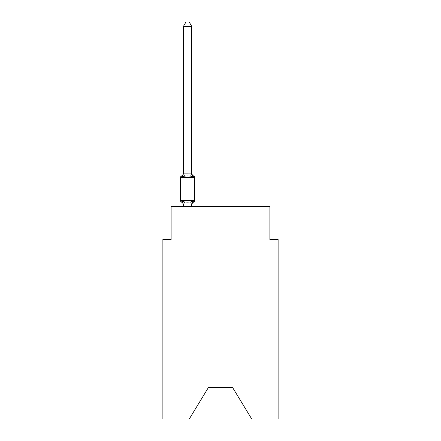 <?xml version="1.0" encoding="UTF-8"?>
<svg xmlns="http://www.w3.org/2000/svg" width="441" height="441" viewBox="0 0 441 441"><rect width="100%" height="100%" fill="white"/><g stroke="black" fill="none" stroke-linecap="round" stroke-linejoin="round"><path stroke-width="0.66" d="M232.683 387.672L251.695 418.95L278.117 418.95L278.117 239.513L269.886 239.513L269.886 206.592L171.114 206.592L171.114 239.513L162.883 239.513L162.883 418.95L189.305 418.95L208.317 387.672L232.683 387.672L208.317 387.672M183.462 205.319L183.462 205.319A3.622 3.622 0 0 0 181.422 202.061A1.648 1.648 0 0 1 180.496 200.583A1.648 1.648 0 0 0 181.422 202.061A1.648 1.648 0 0 1 180.496 200.583A1.648 1.648 0 0 0 181.422 202.061A1.648 1.648 0 0 1 180.496 200.583A1.648 1.648 0 0 0 181.422 202.061A1.648 1.648 0 0 1 180.496 200.583A1.648 1.648 0 0 0 181.422 202.061A1.648 1.648 0 0 1 180.496 200.583A1.648 1.648 0 0 0 181.422 202.061A1.648 1.648 0 0 1 180.496 200.583A1.648 1.648 0 0 0 181.422 202.061A1.648 1.648 0 0 1 180.496 200.583A1.648 1.648 0 0 0 181.422 202.061A1.648 1.648 0 0 1 180.496 200.583A1.648 1.648 0 0 0 181.422 202.061A1.648 1.648 0 0 1 180.496 200.583A1.648 1.648 0 0 0 181.422 202.061A1.648 1.648 0 0 1 180.496 200.583A1.648 1.648 0 0 0 181.422 202.061A1.648 1.648 0 0 1 180.496 200.583A1.648 1.648 0 0 0 181.422 202.061A1.648 1.648 0 0 1 180.496 200.583A1.648 1.648 0 0 0 181.422 202.061A1.648 1.648 0 0 1 180.496 200.583A1.648 1.648 0 0 0 181.422 202.061A1.648 1.648 0 0 1 180.496 200.583A1.648 1.648 0 0 0 181.422 202.061A1.648 1.648 0 0 1 180.496 200.583A1.648 1.648 0 0 0 181.422 202.061A1.648 1.648 0 0 1 180.496 200.583A1.648 1.648 0 0 0 181.422 202.061A1.648 1.648 0 0 1 180.496 200.583A1.648 1.648 0 0 0 181.422 202.061A1.648 1.648 0 0 1 180.496 200.583A1.648 1.648 0 0 0 181.422 202.061A1.648 1.648 0 0 1 180.496 200.583A1.648 1.648 0 0 0 181.422 202.061A1.648 1.648 0 0 1 180.496 200.583A1.648 1.648 0 0 0 181.422 202.061A1.648 1.648 0 0 1 180.496 200.583A1.648 1.648 0 0 0 181.422 202.061A1.648 1.648 0 0 1 180.496 200.583A1.648 1.648 0 0 0 181.422 202.061A1.648 1.648 0 0 1 180.496 200.583A1.648 1.648 0 0 0 181.422 202.061A1.648 1.648 0 0 1 180.496 200.583A1.648 1.648 0 0 0 181.422 202.061A1.648 1.648 0 0 1 180.496 200.583A1.648 1.648 0 0 0 181.422 202.061A1.648 1.648 0 0 1 180.496 200.583A1.648 1.648 0 0 0 181.422 202.061A1.648 1.648 0 0 1 180.496 200.583A1.648 1.648 0 0 0 181.422 202.061A1.648 1.648 0 0 1 180.496 200.583A1.648 1.648 0 0 0 181.422 202.061A1.648 1.648 0 0 1 180.496 200.583A1.648 1.648 0 0 0 181.422 202.061A1.648 1.648 0 0 1 180.496 200.583A1.648 1.648 0 0 0 181.422 202.061L182.431 200.903L181.422 202.061L182.431 200.903L181.422 202.061L182.431 200.903L181.422 202.061L182.431 200.903L181.422 202.061L182.431 200.903L181.422 202.061L182.431 200.903L181.422 202.061L182.431 200.903L181.422 202.061L182.431 200.903L181.422 202.061L182.431 200.903L181.422 202.061L182.431 200.903L181.422 202.061L182.431 200.903L181.422 202.061L182.431 200.903L181.422 202.061L182.431 200.903L181.422 202.061L182.431 200.903L181.422 202.061L182.431 200.903L181.422 202.061L182.431 200.903L184.487 201.961L187.574 202.127L190.666 201.961L192.723 200.903L193.731 202.061L193.257 201.835M191.692 26.328L183.462 26.328L185.931 22.05L189.222 22.05L191.692 26.328L191.692 173.285L192.723 177.21L193.731 176.053A1.648 1.648 0 0 1 194.652 177.536A1.648 1.648 0 0 0 193.731 176.053L192.723 177.21L193.731 176.053A1.648 1.648 0 0 1 194.652 177.536A1.648 1.648 0 0 0 193.731 176.053L192.723 177.21L193.731 176.053A1.648 1.648 0 0 1 194.652 177.536A1.648 1.648 0 0 0 193.731 176.053L192.723 177.21L193.731 176.053A1.648 1.648 0 0 1 194.652 177.536A1.648 1.648 0 0 0 193.731 176.053L192.723 177.21L193.731 176.053A1.648 1.648 0 0 1 194.652 177.536A1.648 1.648 0 0 0 193.731 176.053L192.723 177.21L193.731 176.053A1.648 1.648 0 0 1 194.652 177.536A1.648 1.648 0 0 0 193.731 176.053L192.723 177.21L193.731 176.053A1.648 1.648 0 0 1 194.652 177.536A1.648 1.648 0 0 0 193.731 176.053L192.723 177.21L193.731 176.053A1.648 1.648 0 0 1 194.652 177.536A1.648 1.648 0 0 0 193.731 176.053L192.723 177.21L193.731 176.053A1.648 1.648 0 0 1 194.652 177.536A1.648 1.648 0 0 0 193.731 176.053L192.723 177.21L193.731 176.053A1.648 1.648 0 0 1 194.652 177.536A1.648 1.648 0 0 0 193.731 176.053L192.723 177.21L193.731 176.053A1.648 1.648 0 0 1 194.652 177.536A1.648 1.648 0 0 0 193.731 176.053L192.723 177.21L193.731 176.053A1.648 1.648 0 0 1 194.652 177.536A1.648 1.648 0 0 0 193.731 176.053L192.723 177.21L193.731 176.053A1.648 1.648 0 0 1 194.652 177.536A1.648 1.648 0 0 0 193.731 176.053L192.723 177.21L193.731 176.053A1.648 1.648 0 0 1 194.652 177.536A1.648 1.648 0 0 0 193.731 176.053L192.723 177.21L193.731 176.053A1.648 1.648 0 0 1 194.652 177.536A1.648 1.648 0 0 0 193.731 176.053L192.723 177.21L193.731 176.053A1.648 1.648 0 0 1 194.652 177.536A1.648 1.648 0 0 0 193.731 176.053L192.723 177.21L193.731 176.053A1.648 1.648 0 0 1 194.652 177.536A1.648 1.648 0 0 0 193.731 176.053L192.723 177.21L193.731 176.053A1.648 1.648 0 0 1 194.652 177.536A1.648 1.648 0 0 0 193.731 176.053L192.723 177.21L193.731 176.053A1.648 1.648 0 0 1 194.652 177.536A1.648 1.648 0 0 0 193.731 176.053L192.723 177.21L193.731 176.053A1.648 1.648 0 0 1 194.652 177.536A1.648 1.648 0 0 0 193.731 176.053L192.723 177.21L193.731 176.053A1.648 1.648 0 0 1 194.652 177.536A1.648 1.648 0 0 0 193.731 176.053L192.723 177.21L193.731 176.053A1.648 1.648 0 0 1 194.652 177.536A1.648 1.648 0 0 0 193.731 176.053L192.723 177.21L193.731 176.053A1.648 1.648 0 0 1 194.652 177.536A1.648 1.648 0 0 0 193.731 176.053L192.723 177.21L193.731 176.053A1.648 1.648 0 0 1 194.652 177.536A1.648 1.648 0 0 0 193.731 176.053L192.723 177.21L193.731 176.053A1.648 1.648 0 0 1 194.652 177.536A1.648 1.648 0 0 0 193.731 176.053L192.723 177.21L193.731 176.053A1.648 1.648 0 0 1 194.652 177.536A1.648 1.648 0 0 0 193.731 176.053L192.723 177.21L193.731 176.053A1.648 1.648 0 0 1 194.652 177.536A1.648 1.648 0 0 0 193.731 176.053L192.723 177.21L193.731 176.053A1.648 1.648 0 0 1 194.652 177.536A1.648 1.648 0 0 0 193.731 176.053L192.723 177.21L193.731 176.053A1.648 1.648 0 0 1 194.652 177.536A1.648 1.648 0 0 0 193.731 176.053L192.723 177.21L193.731 176.053A1.648 1.648 0 0 1 194.652 177.536A1.648 1.648 0 0 0 193.731 176.053L192.723 177.21L190.666 176.152L187.574 175.987L184.487 176.152L182.431 177.21L181.422 176.053L181.89 176.279M191.692 173.285L190.666 176.152M182.431 177.21L183.462 172.795A3.622 3.622 0 0 1 181.422 176.053L182.431 177.21L181.422 176.053A1.648 1.648 0 0 0 180.496 177.536L194.652 177.536L194.652 200.583A1.648 1.648 0 0 1 193.731 202.061L192.723 200.903L193.731 202.061A3.622 3.622 0 0 0 191.692 205.319L192.078 202.893L191.626 204.999L183.462 204.982L182.431 200.903M183.462 26.328L183.462 173.137L191.626 173.115M183.462 173.285L184.487 176.152M180.496 177.536L180.496 200.583L194.652 200.583M191.692 206.592L191.692 204.982M183.462 206.592L183.462 204.982M192.723 200.903L191.692 204.833M191.692 172.795A3.622 3.622 0 0 0 193.731 176.053M184.487 201.961L183.528 204.999M190.666 201.961L191.626 204.999"/></g></svg>
